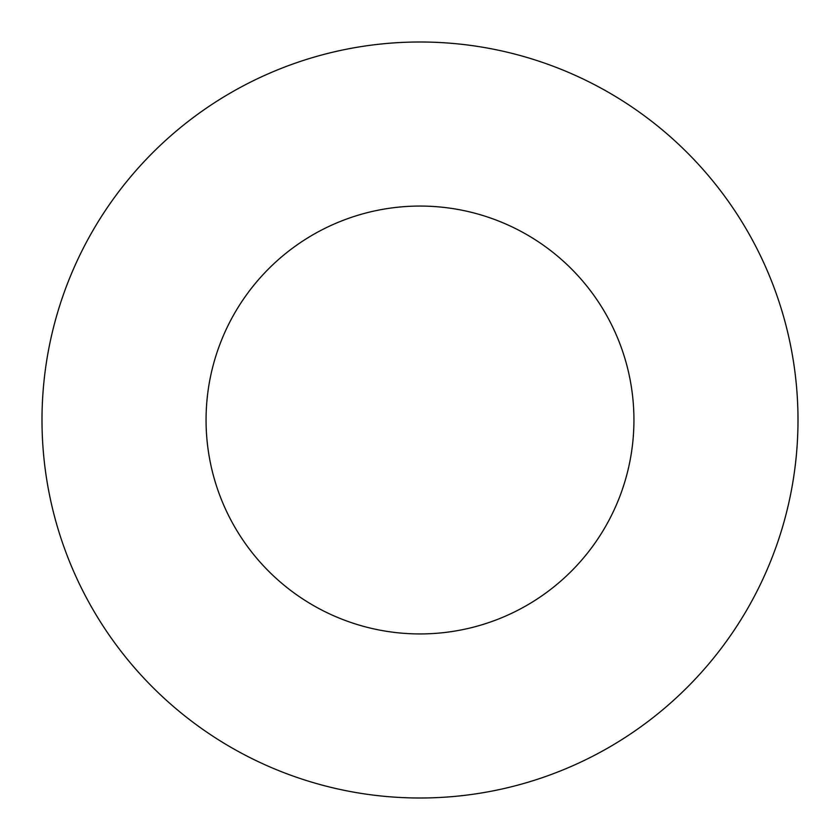 <?xml version="1.0" encoding="UTF-8"?>
<svg xmlns="http://www.w3.org/2000/svg" width="840" height="840" viewBox="0 0 840 840"><rect width="100%" height="100%" fill="white"/><g stroke="black" fill="none" stroke-linecap="round" stroke-linejoin="round"><path stroke-width="1.26" d="M633.938 420A213.938 213.938 0 0 0 420 206.062A213.938 213.938 0 0 0 206.062 420A213.938 213.938 0 0 0 420 633.938A213.938 213.938 0 0 0 633.938 420M798 420A378 378 0 0 0 420 42A378 378 0 0 0 42 420A378 378 0 0 0 420 798A378 378 0 0 0 798 420"/></g></svg>
